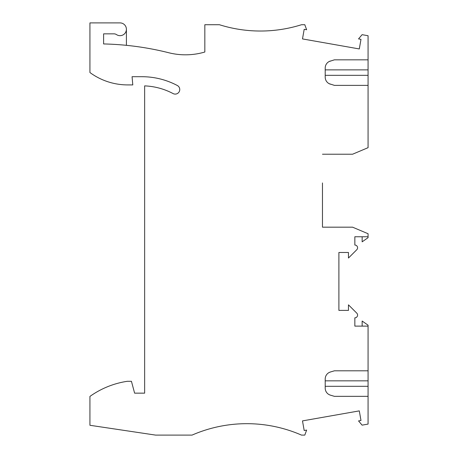 <?xml version="1.0" encoding="UTF-8"?>
<svg xmlns="http://www.w3.org/2000/svg" width="458" height="458" viewBox="0 0 458 458"><rect width="100%" height="100%" fill="white"/><g stroke="black" fill="none" stroke-linecap="round" stroke-linejoin="round"><path stroke-width="0.69" d="M325.209 69.868L368.072 69.868L368.072 35.73L362.089 34.676L358.545 38.901L360.99 39.331L359.295 48.943L302.492 38.924L304.186 29.318L306.631 29.747L304.805 24.726L301.501 24.726A136.793 136.793 180 0 1 219.422 24.726L204.835 24.726L204.835 52.017A68.397 68.397 180 0 1 168.744 52.744A292.736 292.736 180 0 0 103.605 43.945L103.605 33.846L113.973 33.846A4.557 4.557 180 0 1 116.492 34.602A6.383 6.383 180 0 0 126.133 31.127A6.383 6.383 180 0 0 120.025 22.9L89.928 22.9L89.928 72.53A63.834 63.834 180 0 0 127.713 84.913L132.791 84.913L132.07 76.704L141.911 76.704A75.69 75.69 180 0 1 177.326 85.503A4.557 4.557 180 0 1 179.227 91.669A4.557 4.557 180 0 1 173.061 93.564A66.57 66.57 180 0 0 144.642 85.881L144.642 393.153L134.612 393.153L131.435 381.296L127.318 381.296A86.636 86.636 0 0 0 89.928 396.422L89.928 425.282L155.588 435.1L192.068 435.1A136.793 136.793 180 0 1 301.501 435.1L304.805 435.1L306.631 430.073L304.186 430.509L302.492 420.896L359.295 410.883L360.99 420.49L358.545 420.919L362.089 425.144L368.072 424.091L368.072 396.342L334.403 396.342L330.424 395.157A7.294 7.294 -0 0 1 325.209 388.166L325.209 378.984A7.294 7.294 -0 0 1 330.424 371.993L329.245 372.457M322.472 182.948L322.472 227.174L352.568 227.174L368.072 233.729L368.072 236.752L354.847 236.752L354.847 245.047A2.737 2.737 180 0 1 356.782 249.719L348.464 258.037L348.464 252.484L338.891 252.484L338.891 310.392L348.464 310.392L348.464 304.839L356.782 313.158A2.737 2.737 0 0 1 354.847 317.829L354.847 326.125L368.072 326.125L368.072 325.197L362.146 321.047L362.146 326.125M322.472 227.174L322.472 198.451M368.072 69.868L368.072 147.671L352.568 154.22L322.472 154.22M126.408 29.283L126.408 45.331M368.072 236.752L368.072 237.679L362.146 241.83L362.146 236.752M330.424 371.993L334.403 370.808L368.072 370.808L368.072 326.125M368.072 370.808L368.072 396.342M329.245 83.717L334.403 85.371L368.072 85.371M329.245 61.487L334.403 59.832L368.072 59.832M330.424 61.017A7.294 7.294 0 0 0 325.209 68.007L325.209 77.19A7.294 7.294 0 0 0 330.424 84.186M329.245 394.693L330.424 395.157M325.209 75.335L368.072 75.335M325.209 380.838L368.072 380.838M325.209 386.312L368.072 386.312"/></g></svg>
